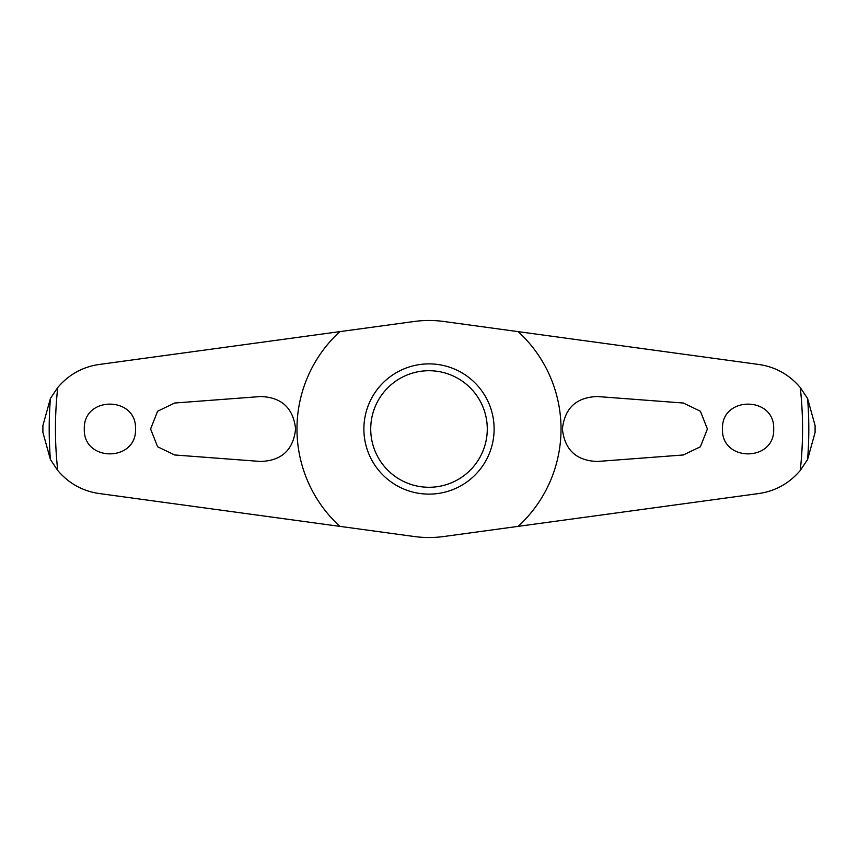 <?xml version="1.0" encoding="UTF-8"?>
<svg xmlns="http://www.w3.org/2000/svg" width="858" height="858" viewBox="0 0 858 858"><rect width="100%" height="100%" fill="white"/><g stroke="black" fill="none" stroke-linecap="round" stroke-linejoin="round"><path stroke-width="1.29" d="M339.843 331.628L414.328 321.471A108.526 108.526 0 0 1 443.672 321.471L758.858 364.478C775.45 366.913 789.242 374.592 800.246 387.505L807.582 398.487L815.089 425.547A386.1 386.1 0 0 1 815.1 429A386.1 386.1 0 0 1 815.089 432.453L807.582 459.523L800.246 470.495C789.221 483.419 775.428 491.098 758.858 493.522L443.672 536.529A108.526 108.526 0 0 1 414.328 536.529L99.142 493.522C82.55 491.087 68.758 483.408 57.754 470.495L50.418 459.513L42.911 432.453A386.1 386.1 0 0 1 42.9 429A386.1 386.1 0 0 1 42.911 425.547L50.418 398.477L57.754 387.505C68.779 374.581 82.572 366.902 99.142 364.478L339.843 331.628A132.025 132.025 0 0 0 339.843 526.372M683.311 403.024L700.385 411.229L707.4 429L700.396 446.771L683.311 454.976L597.415 461.465C576.394 460.778 564.725 449.957 562.398 429C564.736 408.043 576.404 397.222 597.415 396.535L683.311 403.024M174.689 454.976L157.615 446.771L150.6 429L157.604 411.229L174.689 403.024L260.585 396.535C281.606 397.222 293.275 408.043 295.602 429C293.264 449.957 281.596 460.778 260.585 461.465L174.689 454.976M722.468 429C721.224 395.838 774.956 395.87 773.691 429C774.913 462.172 721.213 462.13 722.468 429M135.532 429C136.776 462.162 83.044 462.13 84.309 429C83.087 395.828 136.787 395.87 135.532 429M363.878 429A65.122 65.122 0 0 1 429 363.878A65.122 65.122 0 0 1 494.122 429A65.122 65.122 0 0 1 429 494.122A65.122 65.122 0 0 1 363.878 429M487.28 429A58.28 58.28 0 0 0 429 370.72A58.28 58.28 0 0 0 370.72 429A58.28 58.28 0 0 0 429 487.28A58.28 58.28 0 0 0 487.28 429M518.157 526.372A132.025 132.025 0 0 0 518.157 331.628M50.418 398.487A379.815 379.815 0 0 0 50.418 459.513M807.582 459.513A379.815 379.815 0 0 0 807.582 398.487M800.246 470.495A373.562 373.562 0 0 0 800.246 387.505M57.754 387.505A373.562 373.562 0 0 0 57.754 470.495"/></g></svg>
